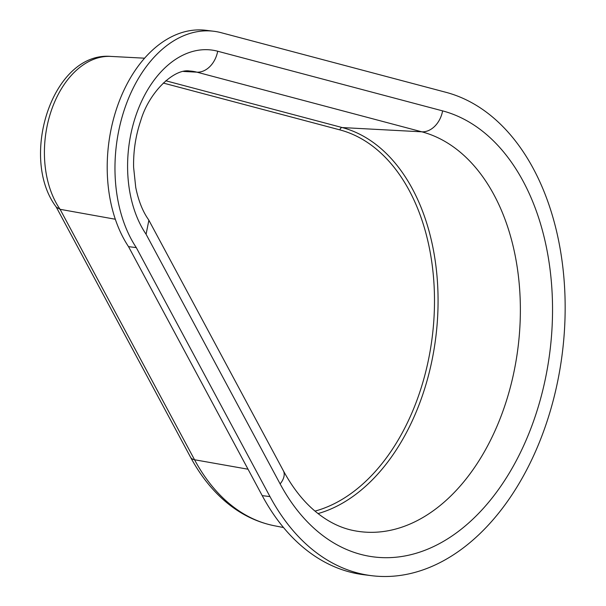<?xml version="1.0" encoding="UTF-8"?>
<svg xmlns="http://www.w3.org/2000/svg" width="606" height="606" viewBox="0 0 606 606"><rect width="100%" height="100%" fill="white"/><g stroke="black" fill="none" stroke-linecap="round" stroke-linejoin="round"><path stroke-width="0.91" d="M136.289 247.604L269.973 496.594A244.915 161.969 97 0 0 308.696 546.43A244.915 161.969 97 0 0 371.728 575.7A244.915 161.969 97 0 0 552.619 402.725A244.915 161.969 97 0 0 494.625 118.814A244.915 161.969 97 0 0 446.039 92.332L221.122 32.679A125.063 82.704 97 0 0 213.744 31.254A125.063 82.704 97 0 0 125.669 105.838A125.063 82.704 97 0 0 136.289 247.604L128.533 246.65L262.216 495.632A244.915 161.969 97 0 0 300.94 545.476A244.915 161.969 97 0 0 363.964 574.746L371.728 575.7M248.028 469.218L194.549 459.757A207.472 137.198 97 0 0 227.356 501.973A207.472 137.198 97 0 0 274.48 525.773C256.111 522.099 239.362 513.676 224.235 500.495C211.055 488.928 199.836 474.521 190.579 457.265A13.029 7.136 -28.2 0 0 194.549 459.757L60.092 209.312A87.62 57.941 97 0 1 51.002 111.527A87.62 57.941 97 0 1 110.943 56.419C52.601 51.351 18.786 157.749 56.32 207.138L60.092 209.312L115.314 219.243M213.744 31.254L205.987 30.3A125.063 82.704 97 0 0 117.905 104.883A125.063 82.704 97 0 0 128.533 246.65M183.459 71.447L196.905 72.167A82.742 54.722 -83 0 0 189.504 71C174.301 68.448 149.137 91.733 140.69 120.791C135.63 135.759 133.275 151.288 133.615 167.362L135.736 187.383C138.395 200.541 142.622 211.244 148.409 219.493L148.879 220.251L146.084 234.249L280.139 483.936A226.015 149.462 97 0 0 315.87 529.924A226.015 149.462 97 0 0 525.796 440.895A226.015 149.462 97 0 0 487.451 135.32A226.015 149.462 97 0 0 442.615 110.883L217.69 51.23A106.164 70.205 97 0 0 138.153 109.368A106.164 70.205 97 0 0 146.084 234.249M318.029 513.585A197.064 130.32 97 0 0 433.707 351.328A197.064 130.32 97 0 0 381.31 148.871A197.064 130.32 97 0 0 342.216 127.563L421.829 131.82A202.593 133.979 -83 0 1 462.022 153.719A202.593 133.979 -83 0 1 508.76 393.029A202.593 133.979 -83 0 1 354.237 530.689C340.125 528.008 326.649 521.145 313.825 510.1C302.333 500.124 292.168 486.982 283.335 470.695A23.452 12.847 151.8 0 1 280.139 483.936M163.279 83.045L339.913 129.896A194.458 128.601 -83 0 1 378.485 150.917A194.458 128.601 -83 0 1 430.055 351.48A194.458 128.601 -83 0 1 314.991 511.108M269.973 496.594L262.216 495.632M217.69 51.23A23.452 17.521 104.9 0 1 196.905 72.167L421.829 131.82A23.452 17.521 104.9 0 0 442.615 110.883M339.913 129.896A2.606 1.947 -75.1 0 1 342.216 127.563L165.779 80.772M274.48 525.773L283.51 527.531M110.943 56.419L144.599 58.191M190.579 457.265L56.176 206.926M283.335 470.695L148.879 220.251"/></g></svg>
